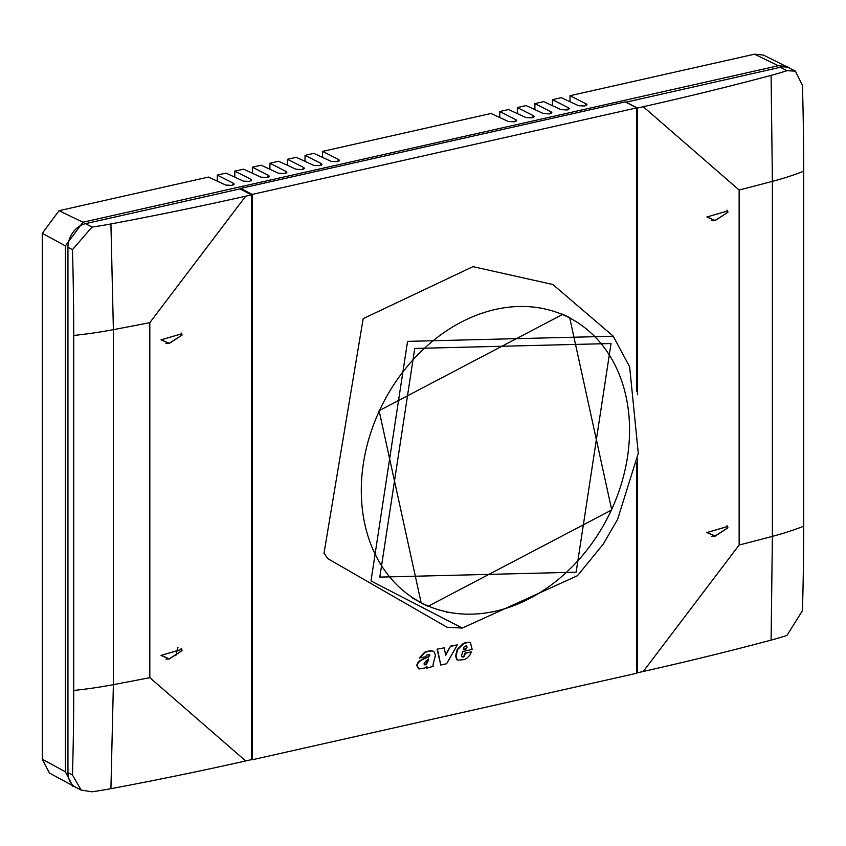 <?xml version="1.0" encoding="UTF-8"?>
<svg xmlns="http://www.w3.org/2000/svg" width="846" height="846" viewBox="0 0 846 846"><rect width="100%" height="100%" fill="white"/><g stroke="black" fill="none" stroke-linecap="round" stroke-linejoin="round"><path stroke-width="1.27" d="M76.383 787.605L49.438 773.054L42.3 759.232L42.3 233.306L59.051 210.696L208.497 177.068L225.808 185.063L232.047 185.401L233.507 183.339L217.263 175.09L217.263 181.118M217.263 175.09L226.041 173.113L243.362 181.118L249.707 181.425L251.061 179.384L234.807 171.146L234.807 177.163M234.807 171.146L243.595 169.168L260.917 177.163L267.156 177.501L268.616 175.439L252.362 167.191L252.362 173.219M252.362 167.191L261.15 165.213L278.461 173.219L284.816 173.525L286.16 171.484L269.916 163.246L269.916 169.263M269.916 163.246L278.704 161.269L296.015 169.263L302.371 169.57L303.714 167.529L287.471 159.291L287.471 165.319M287.471 159.291L296.259 157.314L313.57 165.319L319.82 165.647L321.269 163.585L305.025 155.347L313.813 153.369L331.124 161.364L337.374 161.692L338.823 159.63L322.58 151.392L490.997 113.491L508.319 121.486L514.558 121.824L516.018 119.762L499.764 111.513L508.562 109.536L525.884 117.541L532.123 117.869L533.583 115.807L517.329 107.569L526.127 105.581L543.439 113.586L549.688 113.914L551.137 111.852L534.894 103.614L543.692 101.636L561.004 109.631L567.254 109.959L568.702 107.897L552.459 99.659L561.258 97.681L578.569 105.676L584.819 106.014L586.267 103.952L570.024 95.704L570.024 101.732M570.024 95.704L754.526 54.186L763.399 55.053L790.798 68.748M552.459 99.659L552.459 105.687M534.894 103.614L534.894 109.631M517.329 107.569L517.329 113.586M499.764 111.513L499.764 117.541M322.58 151.392L322.58 157.419M305.025 155.347L305.025 161.364M72.841 786.251L65.385 771.795L65.385 245.869L82.897 222.234L778.373 65.724L787.647 66.623M339.521 160.412L338.823 159.63L338.823 161.205M321.966 164.367L321.269 163.585L321.269 165.16M304.412 168.312L303.714 167.529L303.714 169.105M286.857 172.267L286.16 171.484L286.16 173.06M269.303 176.211L268.616 175.439L268.616 177.004M251.759 180.166L251.061 179.384L251.061 180.959M234.205 184.121L233.507 183.339L233.507 184.914M586.965 104.735L586.267 103.952L586.267 105.528M569.4 108.679L568.702 107.897L568.702 109.472M551.835 112.634L551.137 111.852L551.137 113.427M534.27 116.589L533.583 115.807L533.583 117.383M516.716 120.544L516.018 119.762L516.018 121.338M495.428 309.446A160.56 126.043 117.5 0 0 361.295 490.5A160.56 126.043 117.5 0 0 421.371 602.786A160.56 126.043 117.5 0 0 495.428 611.193A160.56 126.043 117.5 0 0 629.561 430.138A160.56 126.043 117.5 0 0 569.485 317.863A160.56 126.043 117.5 0 0 495.428 309.446M569.485 317.863L565.636 315.854A160.56 126.043 117.5 0 0 560.38 313.327M412.436 597.942A160.56 126.043 117.5 0 0 417.533 600.787L421.371 602.786M462.286 628.049L370.992 580.959L407.56 341.382L613.234 336.232L629.646 366.804L638.275 453.308L617.569 519.433L603.314 544.02L577.48 575.703L462.286 628.049L447.037 627.246L327.793 558.646L324.018 553.199L363.177 318.625L472.967 266.659L552.819 284.489L613.075 336.01M428.055 606.318L611.743 509.937L569.644 317.546L562.802 314.321L379.114 410.701L421.213 603.092L428.055 606.318M425.76 604.932L419.108 601.971M573.757 320.222L567.518 316.478M625.215 101.88L240.655 188.425L252.193 194.421L636.752 107.876L625.215 101.88M240.655 188.425L240.655 189.229M251.526 759.444L252.193 759.793L252.193 194.421M463.439 649.263L466.03 648.681L466.675 646.883A2.157 1.692 117.5 0 0 466.199 645.466M425.781 664.247L427.431 662.672L428.668 659.076A48.137 37.795 117.5 0 0 426.194 660.853L424.184 663.179A2.781 2.189 117.5 0 0 424.11 663.983L424.269 664.649A1.798 1.406 117.5 0 0 425.189 664.554A3.31 2.601 117.5 0 0 425.781 664.247L428.277 658.875M636.752 462.561L636.752 673.247L252.193 759.793M636.752 107.876L636.752 391.296M418.749 668.869L416.655 665.305L418.061 662.376A14.424 11.326 117.5 0 1 423.624 658.801L427.822 656.972L429.482 655.164A1.058 0.835 117.5 0 0 429.419 654.561L429.81 654.762A1.385 1.089 117.5 0 0 429.408 654.349L426.564 655.195A2.855 2.242 117.5 0 0 425.876 656.729L419.278 657.924L424.586 652.277A22.662 17.787 117.5 0 1 431.566 650.838L433.818 651.483L435.457 655.216L433.406 663.127A7.91 6.208 117.5 0 0 433.194 664.047L433.12 664.406A4.357 3.416 117.5 0 0 433.025 665.379A1.893 1.491 117.5 0 0 433.131 665.982A2.633 2.073 117.5 0 0 433.321 666.331L426.363 668.287L426.31 666.902M431.566 650.838L433.628 651.388M462.032 656.877A1.597 1.248 117.5 0 0 462.72 656.845A2.675 2.104 117.5 0 0 463.291 656.528A2.348 1.851 117.5 0 0 464.158 655.565L464.993 653.059L471.37 651.917L469.805 655.322L466.844 658.188A12.722 9.993 117.5 0 1 465.543 658.992A12.5 9.814 117.5 0 1 464.295 659.584L458.151 660.155A5.309 4.167 117.5 0 1 457.252 659.848A5.309 4.167 117.5 0 1 457.168 659.806L455.994 655.999L457.633 649.569L463.925 643.446A56.534 44.383 117.5 0 1 466.77 642.77A21.679 17.015 117.5 0 1 468.98 642.463A5.711 4.484 117.5 0 1 470.418 642.611L472.163 649.411L462.794 651.515L461.715 655.1A1.829 1.438 117.5 0 0 463.111 657.046A2.675 2.104 117.5 0 0 463.682 656.729A2.348 1.851 117.5 0 0 464.539 655.766L465.385 653.26L471.37 651.917M470.778 642.77L470.038 642.421A5.711 4.484 117.5 0 0 468.599 642.262A21.679 17.015 117.5 0 0 466.389 642.569A56.534 44.383 117.5 0 0 463.534 643.256L457.252 649.368L455.603 655.798L456.787 659.605A5.309 4.167 117.5 0 0 456.872 659.647A5.309 4.167 117.5 0 0 456.946 659.69M445.641 654.582L450.59 646.111L457.358 644.885L446.603 663.74L440.777 665.051L437.096 649.157L444.161 647.846L437.096 649.157M431.957 651.029A22.662 17.787 117.5 0 0 424.967 652.467L419.669 658.125M429.482 655.164L429.863 655.364A1.058 0.835 117.5 0 0 429.81 654.762M423.624 658.801L428.203 657.173L429.863 655.364M418.061 662.376L418.453 662.577A14.424 11.326 117.5 0 1 424.005 659.002M416.655 665.305L418.453 662.577M426.363 668.287L426.881 666.447L424.787 668.012L418.939 668.975L417.036 665.506M425.189 664.554L425.57 664.755A3.31 2.601 117.5 0 0 426.162 664.448M424.745 664.692L425.136 664.893A2.295 1.808 117.5 0 0 425.57 664.755M424.29 664.67L424.66 664.861A1.798 1.406 117.5 0 0 425.136 664.893M463.968 647.179L463.365 649.559L466.421 648.871L467.055 647.074A2.157 1.692 117.5 0 0 463.968 647.179M450.59 646.111L445.779 655.206L444.161 647.846M440.777 665.051L437.477 649.358M457.358 644.885L450.981 646.312M451.33 612.737L446.339 612.123M637.419 394.754L637.419 108.045L643.267 106.723L739.14 190.022A1962.244 671.132 0 0 0 772.387 181.361A213.245 72.936 0 0 0 803.7 171.199A1782.014 920.437 -102.7 0 0 802.431 85.393L795.42 71.149L786.97 70.683L780.403 67.278L625.881 102.229M637.419 458.818L637.419 672.782L643.267 671.47L739.14 545.025L739.14 190.022M727.93 212.272L715.103 220.605L706.886 216.999L727.581 210.929L727.93 212.272M706.886 532.557L715.113 536.163L727.93 527.819L727.581 526.487L706.886 532.557M714.447 220.51L713.538 220.7M714.447 536.068L713.538 536.258M795.42 71.149L790.079 68.378A20.991 16.476 117.5 0 0 780.403 67.278M643.267 671.47A1958.881 669.979 0 0 0 771.097 640.115A209.882 71.783 0 0 0 786.97 635.431L802.431 610.685A1782.014 920.437 -102.7 0 0 803.7 526.201L803.7 171.199M637.419 108.045L625.881 102.049M643.267 106.723A1958.881 669.979 0 0 0 771.097 75.379A209.882 71.783 0 0 0 786.97 70.683M637.419 672.782L636.752 672.443M707.034 216.967L715.103 220.446L727.782 212.304L727.454 211.024L707.034 216.967M707.034 532.525L727.454 526.582L727.782 527.862L715.103 535.994L707.034 532.525M177.924 647.327L175.82 655.692M149.816 677.646L149.816 322.643L245.689 196.198L251.526 194.887L251.526 759.623L245.689 760.945L149.816 677.646A1962.244 671.132 180 0 1 113.385 684.657A213.245 72.936 180 0 1 73.718 690.473A1782.014 920.437 77.3 0 1 72.449 774.968L81.131 790.079L92.045 791.814A209.882 71.783 180 0 0 110.921 788.683L113.385 684.657L113.385 329.654A213.245 72.936 180 0 1 73.718 335.471L73.718 690.473M161.026 655.407L181.721 649.326L182.059 650.669L169.242 659.002L161.026 655.407M182.059 335.111L181.721 333.768L161.026 339.849L169.242 343.444L182.059 335.111M167.667 659.097L168.587 658.907M167.667 343.539L168.587 343.349M251.526 194.887L239.989 188.891L85.478 223.661A20.991 16.476 117.5 0 0 67.944 247.328L67.944 772.631A20.991 16.476 117.5 0 0 75.802 787.298L81.131 790.079M245.689 196.198A1958.881 669.979 180 0 1 110.921 223.947A209.882 71.783 180 0 1 92.045 227.077L72.449 249.665A1782.014 920.437 77.3 0 1 73.718 335.471M245.689 760.945A1958.881 669.979 180 0 1 110.921 788.683M181.922 650.701L181.594 649.421L161.174 655.364L169.242 658.844L181.922 650.701M181.922 335.143L169.242 343.286L161.174 339.817L181.594 333.863L181.922 335.143M65.385 771.795L42.3 759.232M65.385 245.869L42.3 233.306M82.897 222.234L59.051 210.696M778.373 65.724L754.526 54.186M576.126 572.203L611.034 343.529L414.73 348.446L379.822 577.109L576.126 572.203M739.14 545.025A1962.244 671.132 0 0 0 772.387 536.353L772.387 181.361L771.097 75.379M771.097 640.115L772.387 536.353A213.245 72.936 0 0 0 803.7 526.201M72.449 249.665L67.944 247.328M72.449 774.968L67.944 772.631M92.045 227.077L85.478 223.661M149.816 322.643A1962.244 671.132 180 0 1 113.385 329.654L110.921 223.947M711.846 220.785L715.103 220.446M727.454 211.024L726.978 210.157M726.978 525.715L727.454 526.582M715.103 535.994L711.846 536.343M181.107 648.554L181.594 649.421M169.242 658.844L165.975 659.182M165.975 343.624L169.242 343.286M181.594 333.863L181.107 332.996"/></g></svg>
